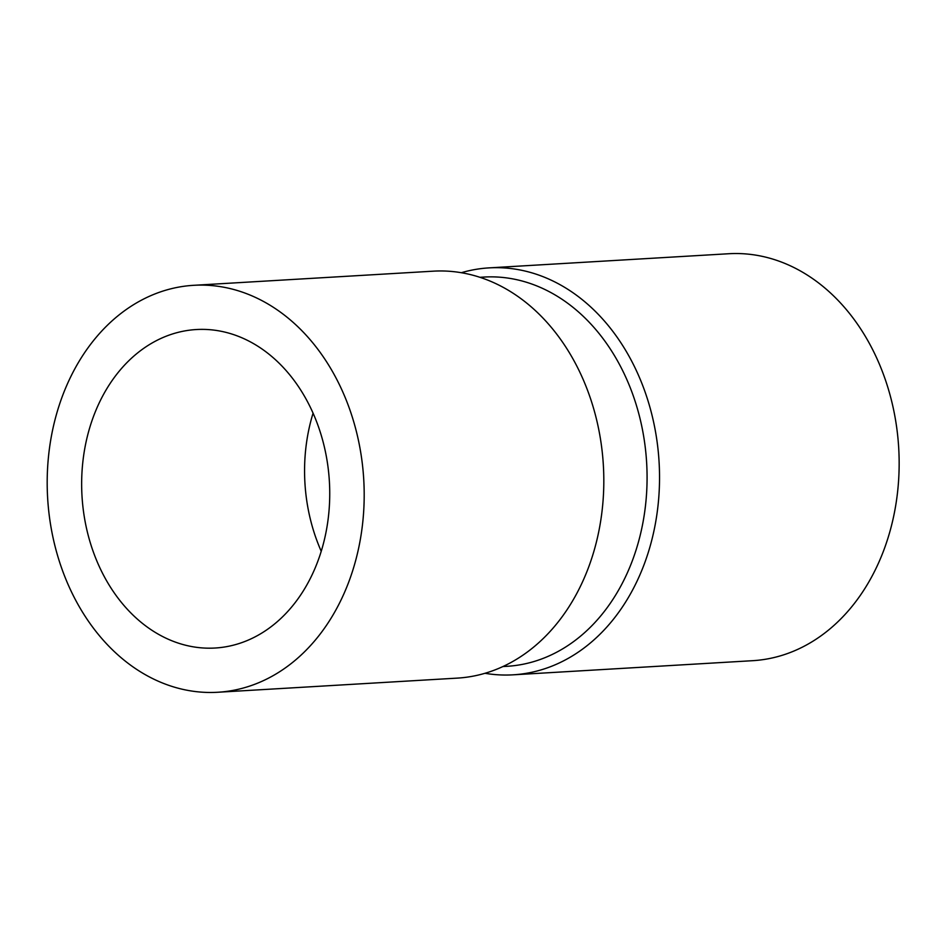 <?xml version="1.0" encoding="UTF-8"?>
<svg xmlns="http://www.w3.org/2000/svg" width="946" height="946" viewBox="0 0 946 946"><rect width="100%" height="100%" fill="white"/><g stroke="black" fill="none" stroke-linecap="round" stroke-linejoin="round"><path stroke-width="1.42" d="M70.051 588.861A203.828 158.313 86.6 0 1 193.694 285.314A203.828 158.313 86.6 0 1 363.737 479.456A203.828 158.313 86.6 0 1 217.71 692.259A203.828 158.313 86.6 0 1 70.051 588.861M99.543 567.103A159.519 123.891 86.6 0 1 196.307 329.539A159.519 123.891 86.6 0 1 329.385 481.49A159.519 123.891 86.6 0 1 215.097 648.022A159.519 123.891 86.6 0 1 99.543 567.103M193.694 285.314L433.315 271.171A203.828 158.313 86.6 0 1 596.276 418.416A203.828 158.313 86.6 0 1 527.3 652.054A203.828 158.313 86.6 0 1 457.332 678.116L217.71 692.259M461.364 272.708A203.828 158.313 86.6 0 1 489.035 267.884A203.828 158.313 86.6 0 1 651.995 415.128A203.828 158.313 86.6 0 1 583.02 648.767A203.828 158.313 86.6 0 1 513.051 674.829A203.828 158.313 86.6 0 1 485.002 673.292M479.929 277.296L483.985 277.06A194.971 151.431 86.6 0 1 639.863 417.896A194.971 151.431 86.6 0 1 573.879 641.388A194.971 151.431 86.6 0 1 506.961 666.315L502.894 666.552M489.035 267.884L728.657 253.741A203.828 158.313 86.6 0 1 898.7 447.884A203.828 158.313 86.6 0 1 752.673 660.686L513.051 674.829M321.226 551.258A159.519 123.891 86.6 0 1 313.079 413.166"/></g></svg>
